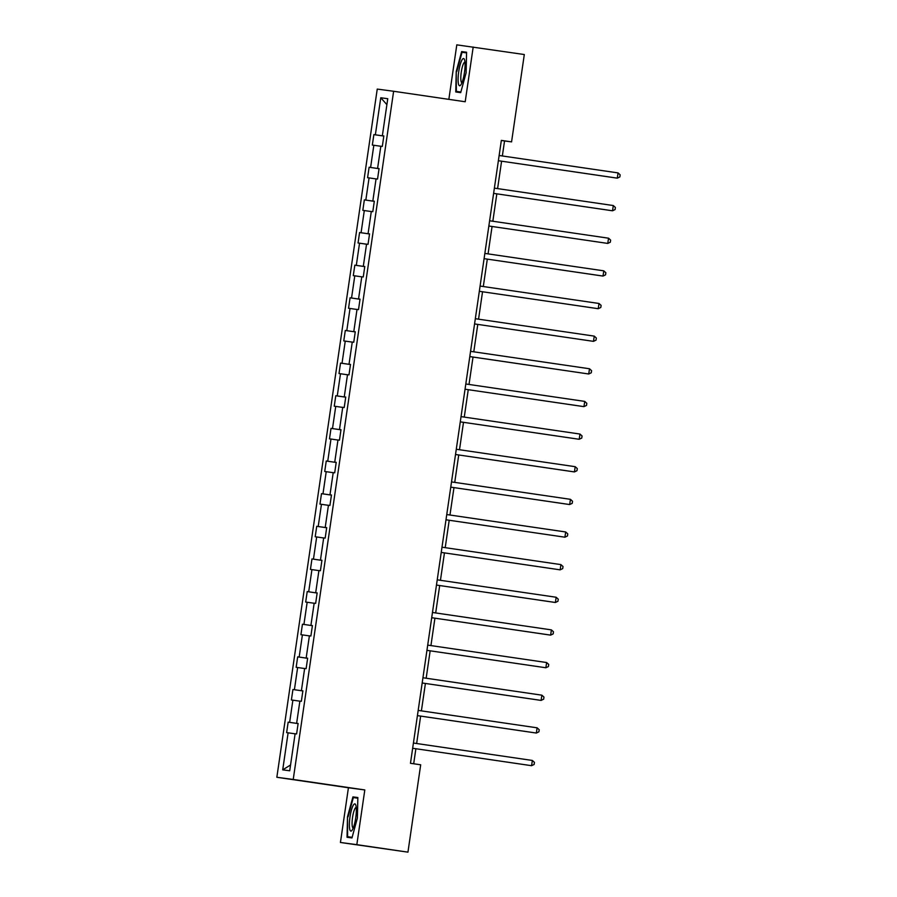 <?xml version="1.0" encoding="UTF-8"?>
<svg xmlns="http://www.w3.org/2000/svg" width="897" height="897" viewBox="0 0 897 897"><rect width="100%" height="100%" fill="white"/><g stroke="black" fill="none" stroke-linecap="round" stroke-linejoin="round"><path stroke-width="1.35" d="M340.434 842.474L356.827 844.66L364.81 789.943L348.417 787.757L340.434 842.474L407.944 852.15L420.693 764.793L410.467 763.291L501.345 140.392L511.57 141.883L524.308 54.526L456.797 44.85L448.848 99.365M348.417 787.757L276.848 777.273L377.245 89.083L393.626 91.27L293.229 779.459L276.848 777.273M356.827 844.66L407.944 852.15M295.102 733.813L286.636 732.614L288.161 722.152L298.107 723.61M290.561 764.973L282.712 769.85L288.116 732.804M298.118 723.565L288.161 722.152M289.641 722.343L292.882 700.165L291.39 699.974L292.927 689.513L302.872 690.959M302.872 690.925L292.927 689.513M294.407 689.703L297.636 667.525L296.156 667.323L297.681 656.862L307.626 658.32M307.637 658.286L297.681 656.862M299.172 657.064L302.401 634.885L300.921 634.684L302.446 624.222L312.391 625.68L302.446 624.222M303.926 624.424L307.166 602.246L305.686 602.044L307.211 591.583L317.157 593.04L307.211 591.583M308.691 591.785L311.932 569.606L310.44 569.404L311.965 558.943L321.922 560.401M321.922 560.367L311.965 558.943M313.457 559.145L316.686 536.967L315.206 536.765L316.731 526.304L326.676 527.761M326.687 527.716L316.731 526.304M318.211 526.494L321.451 504.316L319.971 504.125L321.496 493.664L331.442 495.122M331.442 495.077L321.496 493.664M322.976 493.855L326.216 471.676L324.725 471.474L326.25 461.013L336.207 462.471L326.25 461.013M327.741 461.215L330.971 439.037L329.491 438.835L331.015 428.374L340.961 429.831M340.972 429.798L331.015 428.374M332.495 428.575L335.736 406.397L334.256 406.195L335.781 395.734L345.726 397.192M345.726 397.158L335.781 395.734M337.261 395.936L340.501 373.757L339.01 373.556L340.535 363.094L350.492 364.552M350.492 364.518L340.535 363.094M342.026 363.296L345.255 341.118L343.775 340.916L345.3 330.455L355.246 331.912L345.3 330.455M346.791 330.645L350.021 308.467L348.541 308.276L350.065 297.815L360.011 299.273M360.022 299.228L350.065 297.815M351.546 298.006L354.786 275.828L353.295 275.637L354.831 265.164L364.776 266.622M364.776 266.588L354.831 265.164M356.311 265.366L359.54 243.188L358.06 242.986L359.585 232.525L369.53 233.982M369.542 233.949L359.585 232.525M361.076 232.727L364.305 210.548L362.825 210.347L364.35 199.885L374.296 201.343M374.307 201.309L364.35 199.885M365.83 200.087L369.071 177.909L367.591 177.707L369.115 167.246L379.061 168.703L369.115 167.246M370.596 167.447L373.836 145.269L372.345 145.067L373.87 134.606L383.826 136.064M383.826 136.019L373.87 134.606M375.361 134.808L380.765 97.762L387.762 98.704L382.357 135.739L383.838 135.94L382.313 146.402L380.833 146.2L377.592 168.378L379.072 168.58L377.547 179.041L376.067 178.839L372.827 201.018L374.318 201.22L372.793 211.681L371.302 211.479L368.073 233.657L369.553 233.859L368.028 244.32L366.548 244.13L363.307 266.308L364.787 266.499L363.263 276.96L361.783 276.769L358.542 298.948L360.033 299.138L358.508 309.611L357.017 309.409L353.788 331.587L355.268 331.789L353.743 342.25L352.263 342.049L349.023 364.227L350.503 364.429L348.978 374.89L347.498 374.688L344.257 396.866L345.749 397.068L344.213 407.53L342.732 407.328L339.503 429.506L340.983 429.708L339.458 440.169L337.967 439.967L334.738 462.157L336.218 462.347L334.693 472.809L333.213 472.618L329.973 494.796L331.464 494.987L329.928 505.448L328.448 505.258L325.207 527.436L326.699 527.638L325.174 538.099L323.682 537.897L320.453 560.076L321.933 560.277L320.408 570.739L318.928 570.537L315.688 592.715L317.168 592.917L315.643 603.378L314.163 603.176L310.923 625.355L312.414 625.557L310.889 636.018L309.398 635.816L306.169 658.006L307.649 658.196L306.124 668.657L304.644 668.467L301.403 690.645L302.883 690.836L301.358 701.297L299.878 701.106L296.638 723.285L298.129 723.487L296.604 733.948L295.113 733.746L289.709 770.781L282.712 769.85M298.118 723.509L296.638 723.285M299.867 701.174L292.882 700.165M302.883 690.858L301.403 690.645M304.632 668.534L297.636 667.525M307.649 658.219L306.169 658.006M309.387 635.895L302.401 634.885M312.403 625.579L310.923 625.355M314.152 603.255L307.166 602.246M317.168 592.939L315.688 592.715M318.917 570.615L311.932 569.606M321.933 560.3L320.453 560.076M323.671 537.965L316.686 536.967M326.699 527.66L325.207 527.436M328.437 505.325L321.451 504.316M331.453 495.021L329.973 494.796M333.202 472.685L326.216 471.676M336.218 462.37L334.738 462.157M337.967 440.046L330.971 439.037M340.983 429.73L339.503 429.506M342.721 407.406L335.736 406.397M345.737 397.091L344.257 396.866M347.487 374.767L340.501 373.757M350.503 364.451L349.023 364.227M352.252 342.116L345.255 341.118M355.268 331.812L353.788 331.587M357.006 309.476L350.021 308.467M360.022 299.172L358.542 298.948M361.771 276.837L354.786 275.828M364.787 266.521L363.307 266.308M366.537 244.197L359.54 243.188M369.553 233.882L368.073 233.657M371.291 211.557L364.305 210.548M374.307 201.242L372.827 201.018M376.056 178.918L369.071 177.909M379.072 168.602L377.592 168.378M380.821 146.267L373.836 145.269M383.838 135.963L382.357 135.739M364.81 789.943L293.229 779.459M393.626 91.27L465.207 101.753L473.19 47.036M502.354 155.966L504.54 140.952L511.57 141.883M413.685 763.762L415.872 748.76M416.645 743.512L420.637 716.109M421.399 710.873L425.402 683.469M426.165 678.222L430.156 650.83M430.93 645.582L434.922 618.19M435.684 612.943L439.687 585.55M440.449 580.303L444.452 552.911M445.215 547.663L449.206 520.26M449.969 515.024L453.972 487.62M454.734 482.384L458.737 454.981M459.499 449.733L463.491 422.341M464.265 417.094L468.256 389.702M469.019 384.454L473.022 357.062M473.784 351.815L477.776 324.422M478.55 319.175L482.541 291.772M483.304 286.535L487.306 259.132M488.069 253.885L492.061 226.493M492.834 221.245L496.826 193.853M497.588 188.605L501.591 161.213M501.333 140.481L504.54 140.952M386.887 104.646L380.765 97.762M460.699 92.626L466.115 72.758L466.586 52.239L461.652 51.578L456.237 71.446L455.766 91.965L460.699 92.626M357.858 797.545L352.925 796.895L347.509 816.752L347.038 837.271L351.972 837.933L357.376 818.075L357.858 797.545M460.867 92.01L456.338 91.404L456.237 71.446M466.586 52.306L461.652 51.578M357.858 797.612L352.925 796.895M352.14 837.316L347.61 836.722L347.509 816.752M618.055 172.908L620.152 174.825L619.849 176.922L617.293 178.144L498.373 160.72L616.183 177.998L617.293 178.144L618.055 172.908L499.136 155.495M613.301 205.548L615.398 207.465L615.084 209.562L612.539 210.784L493.608 193.371L611.429 210.638L612.539 210.784L613.301 205.548L494.37 188.135M488.843 226.022L607.774 243.423L488.854 226.01M608.536 238.198L610.633 240.104L610.33 242.201L607.774 243.423L608.536 238.198L489.616 220.774M464.747 60.57A13.747 2.904 -81.7 0 0 464.511 59.707A13.747 2.904 -81.7 0 0 459.869 65.84A13.747 2.904 -81.7 0 0 458.423 83.746A13.747 2.904 -81.7 0 0 460.811 84.923A13.747 2.904 -81.7 0 0 464.31 73.509A13.747 2.904 -81.7 0 0 464.747 60.57M464.971 62.14A10.405 2.198 -81.7 0 0 464.96 62.14A10.405 2.198 -81.7 0 0 461.731 69.473A10.405 2.198 -81.7 0 0 461.058 81.201A10.405 2.198 -81.7 0 0 461.944 82.726A10.405 2.198 -81.7 0 0 461.955 82.737M460.845 92.066L456.338 91.404M456.797 71.525L462.045 52.273L466.575 52.878M356.008 805.887A13.747 2.904 -81.7 0 0 355.773 805.024A13.747 2.904 -81.7 0 0 351.142 811.146A13.747 2.904 -81.7 0 0 349.695 829.063A13.747 2.904 -81.7 0 0 352.084 830.241A13.747 2.904 -81.7 0 0 355.582 818.826A13.747 2.904 -81.7 0 0 356.008 805.887M356.244 807.446A10.405 2.198 -81.7 0 0 356.232 807.446A10.405 2.198 -81.7 0 0 353.003 814.79A10.405 2.198 -81.7 0 0 352.33 826.518A10.405 2.198 -81.7 0 0 353.216 828.043A10.405 2.198 -81.7 0 0 353.227 828.043M352.117 837.372L347.61 836.722M348.07 816.831L353.317 797.59L357.847 798.195M603.771 270.838L605.867 272.744L605.565 274.841L603.008 276.063L484.088 258.65L601.898 275.917L603.008 276.063L603.771 270.838L484.851 253.414M599.005 303.478L601.113 305.395L600.799 307.48L598.243 308.703L479.323 291.29L597.144 308.557L598.243 308.703L599.005 303.478L480.086 286.065M594.251 336.117L596.348 338.034L596.045 340.12L593.489 341.353L474.569 323.929L592.379 341.196L593.489 341.353L594.251 336.117L475.332 318.704M469.804 356.591L588.724 373.993L469.804 356.569M589.486 368.757L591.583 370.674L591.28 372.771L588.724 373.993L589.486 368.757L470.566 351.344M584.721 401.396L586.817 403.314L586.515 405.41L583.958 406.633L465.038 389.22L582.859 406.487L583.958 406.633L584.721 401.396L465.801 383.983M579.967 434.047L582.063 435.953L581.761 438.05L579.204 439.272L460.284 421.859L578.094 439.126L579.204 439.272L579.967 434.047L461.047 416.623M575.201 466.687L577.298 468.593L576.995 470.69L574.439 471.912L455.519 454.499L573.329 471.766L574.439 471.912L575.201 466.687L456.281 449.262M570.436 499.326L572.533 501.244L572.23 503.329L569.673 504.551L450.754 487.138L568.575 504.406L569.673 504.551L570.436 499.326L451.516 481.913M445.988 519.789L564.919 537.202L445.988 519.778M565.682 531.966L567.779 533.883L567.465 535.969L564.919 537.202L565.682 531.966L446.762 514.553M560.917 564.605L563.013 566.523L562.711 568.608L560.154 569.842L441.234 552.417L559.044 569.685L560.154 569.842L560.917 564.605L441.997 547.192M556.151 597.245L558.248 599.162L557.945 601.259L555.389 602.481L436.469 585.068L554.279 602.336L555.389 602.481L556.151 597.245L437.231 579.832M551.397 629.885L553.494 631.802L553.18 633.899L550.635 635.121L431.704 617.708L549.525 634.975L550.635 635.121L551.397 629.885L432.466 612.472M426.938 650.359L545.869 667.76L426.95 650.347M546.632 662.535L548.729 664.442L548.426 666.538L545.869 667.76L546.632 662.535L427.712 645.111M541.866 695.175L543.963 697.092L543.66 699.178L541.104 700.4L422.184 682.987L539.994 700.254L541.104 700.4L541.866 695.175L422.947 677.751M537.101 727.815L539.209 729.732L538.895 731.817L536.339 733.04L417.419 715.627L535.24 732.894L536.339 733.04L537.101 727.815L418.181 710.402M532.347 760.454L534.444 762.372L534.141 764.457L531.585 765.69L412.665 748.266L530.475 765.533L531.585 765.69L532.347 760.454L413.427 743.041"/></g></svg>
